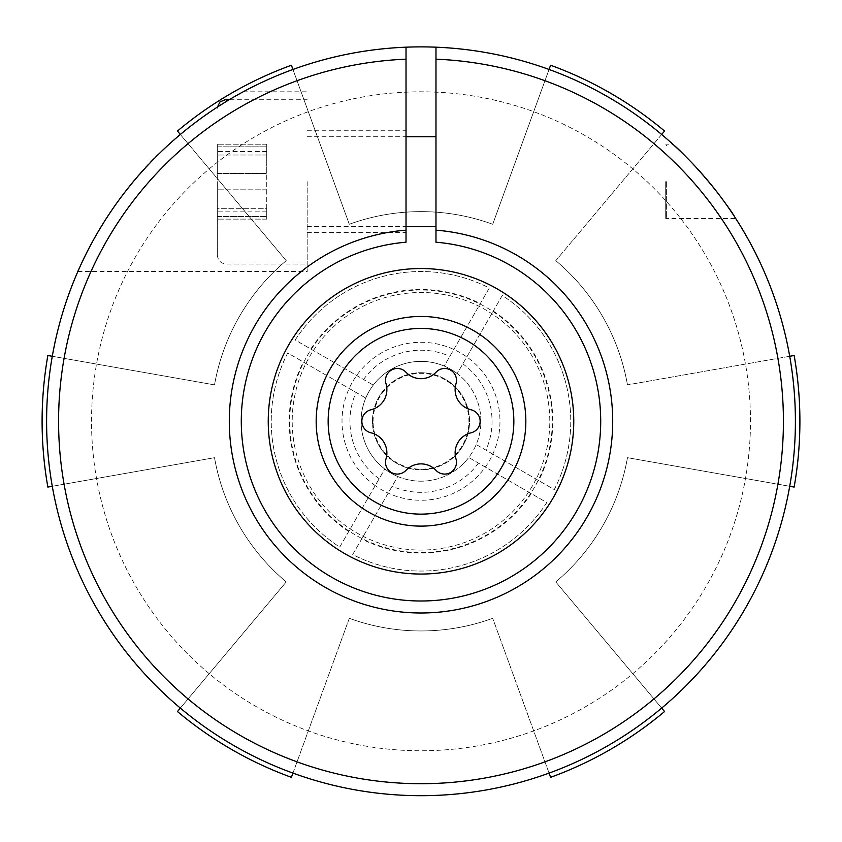 <?xml version="1.0" encoding="UTF-8"?>
<svg xmlns="http://www.w3.org/2000/svg" width="842" height="842" viewBox="0 0 842 842"><rect width="100%" height="100%" fill="white"/><g stroke="black" fill="none" stroke-linecap="round" stroke-linejoin="round"><path stroke-width="0.63" stroke-dasharray="4.21 3.16" d="M735.498 218.141L735.498 218.141C732.151 208.037 679.515 146.908 673.505 144.835C679.704 147.118 732.087 207.963 735.498 218.141C732.151 208.037 679.515 146.908 673.505 144.835C679.704 147.118 732.087 207.963 735.498 218.141M665.727 181.661L665.727 218.488L665.727 181.661M406.023 47.184A374.406 374.406 0 0 0 292.942 773.114A374.406 374.406 0 0 0 661.665 134.478A374.406 374.406 0 0 0 435.977 47.184A374.406 374.406 0 0 1 549.058 69.454L492.707 224.267A209.669 209.669 0 0 0 349.293 224.267L292.942 69.454A374.406 374.406 0 0 0 46.594 421.284A374.406 374.406 0 0 1 608.208 97.041A374.406 374.406 0 0 1 608.208 745.528A374.406 374.406 0 0 1 46.594 421.284A374.406 374.406 0 0 0 52.278 486.297L214.521 457.69A209.669 209.669 0 0 0 286.227 581.906L180.335 708.101A374.406 374.406 0 0 0 661.665 708.101L555.773 581.906A209.669 209.669 0 0 0 627.479 457.69L789.722 486.297A374.406 374.406 0 0 0 549.058 69.454L492.707 224.267A209.669 209.669 0 0 0 349.293 224.267L292.942 69.454A374.406 374.406 0 0 1 406.023 47.184L406.023 242.201A179.714 179.714 0 0 0 267.924 515.441A179.714 179.714 0 0 0 574.076 515.441A179.714 179.714 0 0 0 435.977 242.201L435.977 47.184M789.722 356.271L627.479 384.878A209.669 209.669 0 0 0 555.773 260.673L661.665 134.478M292.942 773.114L349.293 618.312A209.669 209.669 0 0 0 492.707 618.312L549.058 773.114M180.335 134.467L286.227 260.673A209.669 209.669 0 0 0 214.521 384.878L52.278 356.271M286.227 260.673A209.669 209.669 0 0 0 214.521 384.878L47.857 355.492A378.9 378.9 0 0 0 47.857 487.086L214.521 457.69A209.669 209.669 0 0 0 286.227 581.906L180.335 708.101A374.406 374.406 0 0 1 52.278 486.297L214.521 457.69A209.669 209.669 0 0 0 286.227 581.906L177.451 711.543A378.9 378.9 0 0 0 291.406 777.334L349.293 618.312A209.669 209.669 0 0 0 492.707 618.312L550.594 777.334A378.9 378.9 0 0 0 664.548 711.543L555.773 581.906A209.669 209.669 0 0 0 627.479 457.69L789.722 486.297A374.406 374.406 0 0 1 661.665 708.101L555.773 581.906A209.669 209.669 0 0 0 627.479 457.69L794.143 487.086A378.9 378.9 0 0 0 794.143 355.492L627.479 384.878A209.669 209.669 0 0 0 555.773 260.673L664.548 131.036A378.9 378.9 0 0 0 550.594 65.234L492.707 224.267A209.669 209.669 0 0 0 349.293 224.267L291.406 65.234A378.9 378.9 0 0 0 177.451 131.036L286.227 260.673A209.669 209.669 0 0 0 214.521 384.878A209.669 209.669 0 0 1 286.227 260.673M627.479 384.878A209.669 209.669 0 0 0 555.773 260.673A209.669 209.669 0 0 1 627.479 384.878M349.293 618.312A209.669 209.669 0 0 0 492.707 618.312A209.669 209.669 0 0 1 349.293 618.312M52.278 486.297L214.521 457.69A209.669 209.669 0 0 0 286.227 581.906L180.335 708.101M789.722 486.297L627.479 457.69A209.669 209.669 0 0 1 555.773 581.906L661.665 708.101M292.942 69.454L349.293 224.267A209.669 209.669 0 0 1 492.707 224.267L549.058 69.454M91.525 421.284A329.475 329.475 0 0 1 585.737 135.951A329.475 329.475 0 0 1 585.737 706.627A329.475 329.475 0 0 1 91.525 421.284A329.475 329.475 0 0 1 585.737 135.951A329.475 329.475 0 0 1 585.737 706.627A329.475 329.475 0 0 1 91.525 421.284M295.205 340.01A149.76 149.76 0 0 1 489.307 288.006L444.229 366.07A59.908 59.908 0 0 0 373.269 385.089L295.205 340.01A149.76 149.76 0 0 1 489.307 288.006L444.229 366.07A59.908 59.908 0 0 1 457.206 373.553L502.274 295.489A149.76 149.76 0 0 1 554.278 489.591L476.214 444.523A59.908 59.908 0 0 0 457.206 373.553L502.274 295.489A149.76 149.76 0 0 1 554.278 489.591L476.214 444.523A59.908 59.908 0 0 1 468.731 457.49L546.795 502.558A149.76 149.76 0 0 1 352.693 554.562L397.771 476.498A59.908 59.908 0 0 0 468.731 457.49L546.795 502.558A149.76 149.76 0 0 1 352.693 554.562L397.771 476.498A59.908 59.908 0 0 1 384.794 469.015L339.726 547.079A149.76 149.76 0 0 1 287.722 352.987L365.786 398.055A59.908 59.908 0 0 0 384.794 469.015L339.726 547.079A149.76 149.76 0 0 1 287.722 352.987L365.786 398.055A59.908 59.908 0 0 1 373.269 385.089L295.205 340.01M379.184 478.74A71.054 71.054 0 0 1 356.061 392.446M375.206 485.634A78.98 78.98 0 0 1 453.827 349.451A78.98 78.98 0 0 1 485.339 467.078A78.98 78.98 0 0 1 375.206 485.634M348.725 531.491A131.794 131.794 0 0 1 303.309 361.986M348.988 531.039A131.268 131.268 0 0 1 311.245 349.272A131.268 131.268 0 0 1 493.012 311.529A131.268 131.268 0 0 1 530.755 493.296A131.268 131.268 0 0 1 348.988 531.039M478.445 463.1A71.054 71.054 0 0 1 392.151 486.223M531.207 493.559A131.794 131.794 0 0 1 361.692 538.985M462.816 363.839A71.054 71.054 0 0 1 485.939 450.133M493.275 311.077A131.794 131.794 0 0 1 538.691 480.593M363.555 379.468A71.054 71.054 0 0 1 449.849 356.345M310.793 349.009A131.794 131.794 0 0 1 480.308 303.594M316.171 421.284A104.829 104.829 0 0 1 473.415 330.496A104.829 104.829 0 0 1 473.415 512.073A104.829 104.829 0 0 1 316.171 421.284M573.76 421.284A152.76 152.76 0 0 0 344.62 288.995A152.76 152.76 0 0 0 344.62 553.583A152.76 152.76 0 0 0 573.76 421.284M361.092 421.284A59.908 59.908 0 0 1 450.954 369.406A59.908 59.908 0 0 1 450.954 473.162A59.908 59.908 0 0 1 361.092 421.284A59.908 59.908 0 0 1 450.954 369.406A59.908 59.908 0 0 1 450.954 473.162A59.908 59.908 0 0 1 361.092 421.284M536.028 479.214A128.794 128.794 0 0 1 292.206 421.284A128.794 128.794 0 0 1 450.775 295.974A128.794 128.794 0 0 1 536.028 479.214M372.448 421.284A48.552 48.552 0 0 1 445.281 379.237A48.552 48.552 0 0 1 445.281 463.332A48.552 48.552 0 0 1 372.448 421.284A48.552 48.552 0 0 0 421 469.836A48.552 48.552 0 0 0 469.552 421.284A48.552 48.552 0 0 0 421 372.732A48.552 48.552 0 0 0 372.448 421.284M373.08 421.284A47.92 47.92 0 0 1 444.965 379.784A47.92 47.92 0 0 1 444.965 462.795A47.92 47.92 0 0 1 373.08 421.284M435.977 181.661L435.977 226.593L435.977 181.661M406.023 181.661L406.023 130.742L406.023 181.661M307.183 181.661L307.183 271.524L307.183 181.661M666.611 181.661L666.611 217.604L666.611 181.661M436.061 470.383A20.703 20.703 0 0 0 405.939 470.383A11.83 11.83 0 0 1 386.004 458.879A20.703 20.703 0 0 0 370.943 432.799A11.83 11.83 0 0 1 370.943 409.78A20.703 20.703 0 0 0 386.004 383.699A11.83 11.83 0 0 1 405.939 372.185A20.703 20.703 0 0 0 436.061 372.185A11.83 11.83 0 0 1 455.996 383.699A20.703 20.703 0 0 0 471.057 409.78A11.83 11.83 0 0 1 471.057 432.799A20.703 20.703 0 0 0 455.996 458.879A11.83 11.83 0 0 1 436.061 470.383M77.843 271.503C76.496 271.998 109.302 201.922 151.455 161.432C182.882 126.468 235.981 94.914 243.117 91.831C232.276 96.441 167.758 136.467 133.32 181.661C106.334 213.079 85.368 253.831 79.864 266.998M217.32 181.661L217.32 255.052L217.32 181.661M217.32 216.478L217.32 211.868L217.32 219.109L217.32 216.478L266.746 216.478L266.746 211.868L266.746 219.109L266.746 216.478L217.32 216.478M217.32 208.311L217.32 173.505L217.32 208.311L266.746 208.311L266.746 219.109L266.746 173.505L266.746 208.311L217.32 208.311M217.32 173.505L217.32 144.224L217.32 173.505L266.746 173.505L266.746 144.224L266.746 173.505L217.32 173.505M217.32 146.855L217.32 151.465L217.32 146.855L266.746 146.855L266.746 144.224L266.746 151.465L266.746 146.855L217.32 146.855M226.309 101.482L226.309 99.293M266.746 189.829L217.32 189.829L266.746 189.829M266.746 155.023L217.32 155.023L266.746 155.023M666.611 217.604L665.727 218.488L735.498 218.488M666.611 145.719L665.727 144.835L673.505 144.835M307.183 232.581L406.023 232.581M307.183 130.742L406.023 130.742M307.183 226.593L406.023 226.593M307.183 136.741L406.023 136.741M77.853 271.524L307.183 271.524M243.17 91.81L307.183 91.81M217.32 255.052C217.91 260.557 220.899 263.557 226.309 264.041L307.183 264.041M229.94 99.293L307.183 99.293M217.404 107.071L217.32 108.281M266.746 211.868L217.32 211.868M266.746 219.109L217.32 219.109L266.746 219.109M266.746 144.224L217.32 144.224L266.746 144.224M266.746 151.465L217.32 151.465"/><path stroke-width="1.26" d="M435.977 47.184A374.406 374.406 0 0 1 742.718 612.797A374.406 374.406 0 0 1 99.282 612.797A374.406 374.406 0 0 1 435.977 47.184L435.977 59.172A362.428 362.428 0 0 1 732.34 606.808A362.428 362.428 0 0 1 109.66 606.808A362.428 362.428 0 0 1 406.023 59.172L406.023 47.184M435.977 230.171A191.692 191.692 0 0 1 584.464 521.43A191.692 191.692 0 0 1 257.536 521.43A191.692 191.692 0 0 1 406.023 230.171L406.023 242.201A179.714 179.714 0 0 0 267.924 515.441A179.714 179.714 0 0 0 574.076 515.441A179.714 179.714 0 0 0 435.977 242.201L435.977 59.172M406.023 59.172L406.023 230.171M52.278 356.271L47.857 355.492A378.9 378.9 0 0 0 47.857 487.086L52.278 486.297M180.335 708.101L177.451 711.543A378.9 378.9 0 0 0 291.406 777.334L292.942 773.114M549.058 773.114L550.594 777.334A378.9 378.9 0 0 0 664.548 711.543L661.665 708.101M789.722 486.297L794.143 487.086A378.9 378.9 0 0 0 794.143 355.492L789.722 356.271M661.665 134.478L664.548 131.036A378.9 378.9 0 0 0 550.594 65.234L549.058 69.454M292.942 69.454L291.406 65.234A378.9 378.9 0 0 0 177.451 131.036L180.335 134.467M573.76 421.284A152.76 152.76 0 0 0 344.62 288.995A152.76 152.76 0 0 0 344.62 553.583A152.76 152.76 0 0 0 573.76 421.284M316.171 421.284A104.829 104.829 0 0 1 473.415 330.496A104.829 104.829 0 0 1 473.415 512.073A104.829 104.829 0 0 1 316.171 421.284A104.829 104.829 0 0 1 473.415 330.496A104.829 104.829 0 0 1 473.415 512.073A104.829 104.829 0 0 1 316.171 421.284M436.061 470.383A20.703 20.703 0 0 0 405.939 470.383A11.83 11.83 0 0 1 386.004 458.879A20.703 20.703 0 0 0 370.943 432.799A11.83 11.83 0 0 1 370.943 409.78A20.703 20.703 0 0 0 386.004 383.699A11.83 11.83 0 0 1 405.939 372.185A20.703 20.703 0 0 0 436.061 372.185A11.83 11.83 0 0 1 455.996 383.699A20.703 20.703 0 0 0 471.057 409.78A11.83 11.83 0 0 1 471.057 432.799A20.703 20.703 0 0 0 455.996 458.879A11.83 11.83 0 0 1 436.061 470.383M79.864 266.998L77.843 271.503M328.148 421.284A92.852 92.852 0 0 1 467.426 340.873A92.852 92.852 0 0 1 467.426 501.695A92.852 92.852 0 0 1 328.148 421.284M229.94 99.293L226.309 99.293L226.309 101.482M406.023 226.593L435.977 226.593M406.023 136.741L435.977 136.741M226.309 99.293L220.004 101.882L217.404 107.071"/></g></svg>
